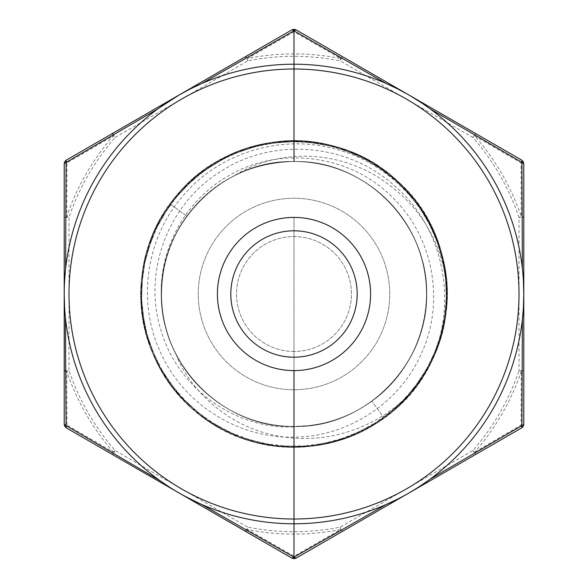 <?xml version="1.0" encoding="UTF-8"?>
<svg xmlns="http://www.w3.org/2000/svg" width="588" height="588" viewBox="0 0 588 588"><rect width="100%" height="100%" fill="white"/><g stroke="black" fill="none" stroke-linecap="round" stroke-linejoin="round"><path stroke-width="0.44" stroke-dasharray="2.94 2.21" d="M294 370.594A76.594 76.594 0 0 1 217.406 294A76.594 76.594 0 0 1 294 217.406A76.594 76.594 0 0 1 370.594 294A76.594 76.594 0 0 1 294 370.594A76.594 76.594 0 0 1 217.406 294A76.594 76.594 0 0 1 294 217.406A76.594 76.594 0 0 1 370.594 294A76.594 76.594 0 0 1 294 370.594A76.594 76.594 0 0 0 370.594 294A76.594 76.594 0 0 0 294 217.406A76.594 76.594 0 0 0 217.406 294A76.594 76.594 0 0 0 294 370.594A76.594 76.594 0 0 1 217.406 294A76.594 76.594 0 0 1 294 217.406A76.594 76.594 0 0 1 370.594 294A76.594 76.594 0 0 1 294 370.594A76.594 76.594 0 0 1 217.406 294A76.594 76.594 0 0 1 294 217.406A76.594 76.594 0 0 1 370.594 294A76.594 76.594 0 0 1 294 370.594L294 217.406L294 370.594M294 161.538A132.462 132.462 0 0 1 426.462 294A132.462 132.462 0 0 1 294 426.462C368.426 428.681 434.503 357.864 425.977 282.615C421.677 215.789 360.334 159.98 294 161.538C368.22 159.554 433.951 229.342 426.057 304.4C422.375 371.153 360.834 428.204 294 426.462C368.86 428.755 434.782 357.063 425.947 282.299C421.537 215.627 360.275 160.054 294 161.538C345.773 160.833 396.312 194.209 415.9 242.16C440.243 296.683 421.412 366.309 371.859 401.163C348.603 417.781 322.65 426.212 294 426.462C322.65 426.212 348.603 417.781 371.859 401.163C414.827 370.514 435.657 313.786 422.809 263.101C410.064 205.028 353.498 160.443 294 161.538C368.874 159.517 434.091 230.283 426.05 304.459C422.397 370.734 361.546 427.968 294 426.462C369.676 428.564 434.598 356.46 425.977 282.659C421.816 216.171 360.834 160.156 294 161.538C369.514 159.517 434.334 231.091 426.013 304.929C422.044 371.337 361.289 427.836 294 426.462C369.374 428.49 434.267 357.078 426.021 283.195C422.118 216.818 361.414 160.156 294 161.538C369.646 159.407 434.672 231.606 425.969 305.422C421.765 371.925 360.753 427.851 294 426.462C368.779 428.476 434.047 357.857 426.057 283.592C422.463 217.347 361.51 159.98 294 161.538C369.279 159.23 434.973 231.65 425.94 305.797C421.515 372.358 360.341 427.902 294 426.462C368.309 428.446 433.878 358.555 426.072 283.813C422.691 217.479 361.157 159.752 294 161.538C368.75 159.252 434.738 230.761 425.947 305.672C421.545 372.373 360.268 427.961 294 426.462C368.206 428.454 433.966 358.673 426.05 283.548C422.302 216.693 360.745 159.811 294 161.538C368.397 159.348 434.429 230.011 425.984 305.268C421.743 372.123 360.363 428.042 294 426.462C219.736 428.446 154.093 358.599 161.935 283.732C165.434 217.251 226.961 159.767 294 161.538C218.185 159.274 151.506 232.569 162.398 309.082A132.462 132.462 0 0 1 278.918 162.398A132.462 132.462 0 0 1 425.602 278.918A132.462 132.462 0 0 1 309.082 425.602L294 426.462C219.375 428.461 154.012 358.077 161.935 283.688C165.434 217.472 226.556 159.907 294 161.538C218.868 159.238 153.101 231.385 162.06 305.76C166.47 372.366 227.696 427.924 294 426.462C218.846 428.49 153.821 357.35 161.965 283.387C165.772 217.053 226.395 160.149 294 161.538C219.434 159.252 153.321 230.481 162.045 305.628C166.455 372.373 227.732 427.976 294 426.462C218.295 428.512 153.512 356.578 162.009 282.791C166.11 216.333 227.012 160.156 294 161.538C218.413 159.348 153.218 231.701 162.038 305.554C166.316 372.072 227.38 427.858 294 426.462C244.792 426.807 197.325 397.731 175.65 353.498C153.358 310.427 157.952 254.986 186.837 216.141C213.856 180.839 249.584 162.641 294 161.538C218.28 159.524 153.578 231.341 162.001 305.128C166.066 371.557 226.917 427.836 294 426.462C218.971 428.762 153.145 356.784 162.053 282.262C166.47 215.627 227.71 160.068 294 161.538C218.956 159.51 153.858 230.511 161.957 304.555C165.706 370.874 226.417 427.895 294 426.462C219.522 428.74 153.38 357.673 162.038 282.431C166.426 215.656 227.725 160.01 294 161.538C249.584 162.641 213.856 180.839 186.837 216.141C157.952 254.986 153.358 310.427 175.65 353.498C197.325 397.731 244.792 426.807 294 426.462C245.247 426.881 198.083 398.274 175.974 354.138A132.462 132.462 0 0 1 233.862 175.974C180.641 202.088 150.256 266.357 165.199 324.944C178.245 383.273 234.663 427.652 294 426.462A132.462 132.462 0 0 1 161.538 294A132.462 132.462 0 0 1 294 161.538C219.758 159.554 154.078 229.371 161.935 304.319C165.507 370.903 227.034 428.226 294 426.462C219.809 428.454 154.012 358.695 161.957 283.467C165.816 216.435 227.402 159.833 294 161.538A132.462 132.462 0 0 0 161.538 294A132.462 132.462 0 0 0 294 426.462A132.462 132.462 0 0 1 161.538 294A132.462 132.462 0 0 1 294 161.538A132.462 132.462 0 0 1 426.462 294A132.462 132.462 0 0 1 294 426.462A132.462 132.462 0 0 0 426.462 294A132.462 132.462 0 0 0 294 161.538M309.082 425.602L294 426.895C235.046 429.608 176.885 387.764 160.693 329.229C142.605 271.34 168.499 202.676 221.977 170.66C274.339 136.982 349.132 143.435 395.864 187.006C450.437 234.237 461.308 323.694 417.98 383.986C370.484 453.333 263.961 468.166 199.317 414.43C131.852 364.303 121.121 257.287 177.297 194.76C229.981 129.264 337.328 122.657 397.65 181.192C468.474 242.006 461.367 365.64 384.045 417.936L410.005 394.063L429.813 364.883L442.419 331.948L447.167 296.999L443.793 261.895L432.481 228.489L413.827 198.553L388.83 173.68L358.798 155.188L325.34 144.045L290.215 140.855L255.295 145.78L222.418 158.554L193.342 178.517L169.601 204.595L152.454 235.413L142.803 269.333L141.171 304.562L147.632 339.232L161.862 371.506L183.081 399.671L210.188 422.235L241.734 438.001L276.051 446.138L311.317 446.211L345.671 438.222L377.283 422.581L404.478 400.127L425.822 372.05L440.177 339.842L446.784 305.194L445.3 269.958C435.995 212.694 391.329 163.743 335.91 149.249C280.807 133.505 218.251 153.056 182.243 196.693C145.229 239.522 136.901 303.761 161.281 354.02C184.5 404.86 238.89 438.633 294 437.127C349.426 436.921 402.089 401.207 422.684 350.573C444.506 300.417 432.959 238.64 395.195 200.163C353.116 154.703 279.962 144.626 227.909 176.216C181.721 202.397 154.923 257.331 162.398 309.082M445.3 269.958A153.196 153.196 0 0 1 417.98 383.986M446.726 281.983L439.758 246.842L424.815 214.275L402.721 186.073L374.681 163.773L342.231 148.595L307.142 141.37L271.333 142.494L236.766 151.895L205.33 169.079L178.737 193.084L158.451 222.617L145.581 256.045L140.826 291.56L144.45 327.2L156.246 361.025L175.577 391.189L201.39 416.032L232.26 434.201L266.511 444.712L302.269 446.968L337.571 440.868L370.491 426.734L399.223 405.338L422.206 377.856L438.178 345.788L446.263 310.883L446.02 275.059L437.465 240.271L421.059 208.424L397.709 181.251L368.691 160.245L335.586 146.559L300.203 140.929L264.482 143.678L230.378 154.644L199.751 173.232L174.276 198.421L155.357 228.842L144.009 262.821L140.87 298.513L146.111 333.955L159.429 367.206L180.112 396.459L207.02 420.111L238.691 436.862L273.383 445.8L309.2 446.439L344.193 438.736L376.438 423.125L404.169 400.45L425.881 371.947L440.375 339.188L446.873 303.959L445.006 268.179L434.877 233.818L417.046 202.742L392.49 176.657L362.539 156.996L328.846 144.824L293.25 140.804L257.691 145.17L224.116 157.672L194.363 177.635L170.064 203.955L186.837 216.141L170.064 203.955C124.377 264.071 133.66 356.916 190.343 406.8C238.757 452.738 317.895 460.367 374.196 424.529C431.614 390.498 460.573 316.454 441.47 252.502C422.581 179.399 343.958 129.162 269.679 142.752C203.624 152.292 148.602 209.681 141.855 276.081C132.991 342.231 173.173 410.836 235.207 435.465C304.297 465.931 392.439 435.34 427.792 368.617C461.227 310.854 450.268 232.106 402.324 185.676C355.894 137.732 277.146 126.773 219.383 160.208C152.659 195.561 122.069 283.703 152.535 352.793C177.164 414.827 245.769 455.009 311.919 446.145C378.319 439.398 435.708 384.376 445.248 318.321C458.838 244.042 408.601 165.419 335.498 146.53C271.546 127.427 197.502 156.386 163.471 213.804C127.633 270.105 135.262 349.243 181.2 397.657C231.084 454.34 323.929 463.623 384.045 417.936L371.859 401.163L384.045 417.936C323.929 463.623 231.084 454.34 181.2 397.657C135.262 349.243 127.633 270.105 163.471 213.804C197.502 156.386 271.546 127.427 335.498 146.53C408.601 165.419 458.838 244.042 445.248 318.321C435.708 384.376 378.319 439.398 311.919 446.145C245.769 455.009 177.164 414.827 152.535 352.793C122.069 283.703 152.659 195.561 219.383 160.208C277.146 126.773 355.894 137.732 402.324 185.676C450.268 232.106 461.227 310.854 427.792 368.617C392.439 435.34 304.297 465.931 235.207 435.465C173.173 410.836 132.991 342.231 141.855 276.081C148.602 209.681 203.624 152.292 269.679 142.752C343.958 129.162 422.581 179.399 441.47 252.502C460.573 316.454 431.614 390.498 374.196 424.529C317.895 460.367 238.757 452.738 190.343 406.8C133.66 356.916 124.377 264.071 170.064 203.955L195.804 176.422L227.482 155.996L263.189 143.935L300.769 140.958L337.931 147.243L372.432 162.406L402.192 185.543L425.396 215.245L440.655 249.709L447.027 286.856L444.138 324.436L432.165 360.179L411.82 391.909L384.346 417.715L351.404 436.031L314.992 445.748L277.301 446.285L240.624 437.597L207.174 420.214L178.987 395.195L157.76 364.053L144.78 328.663L140.833 291.178L146.155 253.869L160.428 218.979L182.787 188.638L211.886 164.677L245.946 148.536L282.916 141.208L320.563 143.127L356.593 154.181L388.844 173.695L415.349 200.493L434.503 232.951L445.16 269.106L446.66 306.767L438.92 343.657L422.412 377.54L398.127 406.367L367.537 428.387L332.499 442.279L295.125 447.189L257.691 442.83L222.448 429.46L191.541 407.888L166.83 379.422L149.822 345.788L141.546 309.016L142.494 271.333L152.608 235.031L171.292 202.287L197.399 175.106L229.349 155.114L265.217 143.531L302.827 141.061L339.908 147.845L374.203 163.479L403.647 187.013L426.447 217.023L441.235 251.693L447.108 288.928L443.712 326.465L431.254 362.039L410.49 393.49C446.483 347.03 447.755 315.109 446.726 281.983C439.523 241.639 422.434 204.955 375.328 175.422C326.318 147.176 271.149 152.365 233.862 175.974M175.974 354.138C186.315 383.273 221.904 424.521 274.427 435.274C323.716 445.976 375.115 429.527 410.49 393.49M64.268 370.646L68.994 370.646L68.994 217.354L64.21 217.354A4.785 0.875 180 0 1 66.731 216.582A240.095 240.095 0 0 1 113.322 135.887L66.922 162.898L66.731 216.575L68.994 217.354A237.699 237.699 0 0 1 115.123 137.467L113.322 135.887M113.315 135.887A4.785 0.875 60 0 1 112.727 133.314L66.598 159.951A4.785 1.33 -120 0 0 66.922 162.898A4.785 1.33 -0 0 0 64.21 164.096L64.21 217.347M245.512 531.28L247.879 527.186L115.123 450.54A237.699 237.699 0 0 1 68.994 370.653L66.731 371.418L66.922 425.102A4.785 1.33 -60 0 0 66.606 428.049A4.785 4.785 0 0 1 64.21 423.904A4.785 1.33 180 0 0 66.922 425.102L113.322 452.113L115.123 450.533M291.604 557.961L291.604 557.961A4.785 1.33 120 0 0 294 556.204L340.592 529.531L340.121 527.179L342.517 531.332A4.785 0.875 60 0 1 340.592 529.531A240.095 240.095 0 0 1 247.408 529.531L294 556.204A4.785 1.33 -120 0 0 296.396 557.961A4.785 4.785 0 0 1 291.604 557.961L112.727 454.686A4.785 0.875 120 0 1 113.315 452.113M112.727 454.686L66.598 428.049L112.727 454.686L115.123 450.54M174.548 490.304L173.974 489.951M170.38 487.709L169.05 486.849M161.237 481.557L159.987 480.668M386.095 504.526A229.79 229.79 0 0 1 201.927 504.541L197.936 502.747M184.309 495.919L179.105 493.009M408.829 493.045L397.216 499.308M522.372 319.534A229.79 229.79 0 0 1 430.298 479.007L427.586 480.977M420.192 486.041L417.48 487.797M409.52 492.648L408.895 493.009M523.408 307.267L523.202 310.427M65.422 317.616L64.592 307.267M65.635 319.556A229.79 229.79 0 0 0 157.702 479.007M159.069 107.994L157.702 108.993A229.79 229.79 0 0 0 65.628 268.495L65.525 269.451M523.408 280.733L522.365 268.451A229.79 229.79 0 0 0 430.298 108.993L427.417 106.906M64.21 294L64.592 280.733M422.831 103.716L420.192 101.959M408.895 94.991L407.682 94.3M398.451 89.325L397.216 88.692M387.014 83.878L386.073 83.459A229.79 229.79 0 0 0 201.927 83.459L201.375 83.702M474.685 452.113A4.785 0.875 -120 0 1 475.273 454.686L472.877 450.533L474.678 452.113L521.078 425.102L521.269 371.425L519.006 370.646L519.006 217.347A237.699 237.699 0 0 0 472.877 137.467L475.273 133.314A4.785 0.875 -60 0 1 474.678 135.887A240.095 240.095 0 0 1 521.269 216.582A4.785 0.875 180 0 1 523.79 217.354L519.006 217.354L521.269 216.582L521.078 162.898L474.678 135.887L472.877 137.467L340.129 60.814L340.592 58.469A4.785 0.875 120 0 1 342.517 56.668L340.121 60.814A237.699 237.699 0 0 0 247.879 60.814L115.123 137.467L112.727 133.314L245.483 56.668A4.785 0.875 -120 0 1 247.408 58.469L247.879 60.814L245.483 56.668M64.21 164.096A4.785 4.785 0 0 1 66.598 159.951L112.727 133.314M294 31.796L247.408 58.469A240.095 240.095 0 0 1 340.584 58.469L294 31.796A4.785 1.33 60 0 0 291.604 30.039A4.785 4.785 0 0 1 296.396 30.039A4.785 1.33 -60 0 0 294 31.796M523.79 294L523.79 370.653L519.006 370.646A237.699 237.699 0 0 1 472.877 450.533L340.129 527.179A237.699 237.699 0 0 1 247.871 527.179L247.408 529.531A4.785 0.875 -60 0 1 245.483 531.332M521.394 428.049A4.785 1.33 60 0 0 521.078 425.102A4.785 1.33 180 0 0 523.79 423.904L523.79 370.653A4.785 0.875 0 0 1 521.269 371.418A240.095 240.095 0 0 1 474.678 452.113M523.79 164.096L523.79 164.096A4.785 1.33 0 0 0 521.078 162.898A4.785 1.33 120 0 0 521.394 159.951A4.785 4.785 0 0 1 523.79 164.096L523.79 217.354M342.517 56.668L296.396 30.039M294 389.748A95.748 95.748 0 0 1 198.252 294A95.748 95.748 0 0 1 294 198.252A95.748 95.748 0 0 1 389.748 294A95.748 95.748 0 0 1 294 389.748A95.748 95.748 0 0 0 389.748 294A95.748 95.748 0 0 0 294 198.252A95.748 95.748 0 0 0 198.252 294A95.748 95.748 0 0 0 294 389.748M294 351.448A57.448 57.448 0 0 1 236.552 294A57.448 57.448 0 0 1 294 236.552A57.448 57.448 0 0 1 351.448 294A57.448 57.448 0 0 1 294 351.448A57.448 57.448 0 0 1 236.552 294A57.448 57.448 0 0 1 294 236.552A57.448 57.448 0 0 1 351.448 294A57.448 57.448 0 0 1 294 351.448M113.322 452.121A240.095 240.095 0 0 1 66.731 371.432A4.785 0.875 0 0 1 64.21 370.646"/><path stroke-width="0.88" d="M64.21 217.347L64.268 370.646M64.21 370.653L64.21 164.096A4.785 2.139 0 0 1 66.062 162.398L157.702 108.993M159.987 480.668L66.062 425.602A4.785 2.139 180 0 1 64.21 423.904A4.785 4.785 0 0 0 66.598 428.049A4.785 2.139 -60 0 1 66.062 425.602L65.422 317.616M397.216 499.308L386.095 504.526L294 557.196A4.785 2.139 120 0 1 291.604 557.961L66.598 428.049M201.927 504.541L294 557.196A4.785 2.139 -120 0 0 296.396 557.961L521.402 428.049L296.396 557.961A4.785 4.785 0 0 1 291.604 557.961L174.548 490.304M173.974 489.951L170.38 487.709M169.05 486.849L161.237 481.557M197.936 502.747L184.309 495.919M427.586 480.977L420.192 486.041M417.48 487.797L409.52 492.648M523.408 280.733L523.79 294L523.408 307.267M523.202 310.427L522.372 319.534L521.938 425.602L430.298 479.007M64.592 307.267L64.21 294A229.79 229.79 0 0 0 294 523.79A229.79 229.79 0 0 0 523.79 294L523.79 423.904A4.785 4.785 0 0 1 521.402 428.049A4.785 4.785 0 0 0 523.79 423.904A4.785 2.139 180 0 1 521.938 425.602A4.785 2.139 60 0 1 521.402 428.049M65.628 268.495L66.062 162.398A4.785 2.139 -120 0 1 66.598 159.951L179.105 94.991L159.069 107.994M430.298 108.993L521.938 162.398L522.365 268.451M66.598 159.951A4.785 4.785 0 0 0 64.21 164.096M64.592 280.733L65.525 269.451M427.417 106.906L422.831 103.716M420.192 101.959L408.895 94.991L521.402 159.951A4.785 2.139 120 0 1 521.938 162.398A4.785 2.139 0 0 1 523.79 164.096L523.79 294A229.79 229.79 0 0 0 294 64.21A229.79 229.79 0 0 0 64.21 294A229.79 229.79 0 0 0 294 523.79A229.79 229.79 0 0 0 523.79 294A229.79 229.79 0 0 0 294 64.21A229.79 229.79 0 0 0 64.21 294L64.21 423.904M407.682 94.3L398.451 89.325M397.216 88.692L387.014 83.878M201.375 83.702L190.968 88.604M190.784 88.692L179.105 94.991L291.604 30.039A4.785 2.139 60 0 1 294 30.804L386.073 83.459M201.927 83.459L294 30.804A4.785 2.139 -60 0 1 296.396 30.039L475.273 133.314M179.105 94.991L245.483 56.668M523.79 217.354L523.79 423.904M523.79 164.096A4.785 4.785 0 0 0 521.402 159.951L342.517 56.668M296.396 30.039L296.396 30.039A4.785 4.785 0 0 0 291.604 30.039M294 426.462L294 370.594A76.594 76.594 0 0 1 217.406 294A76.594 76.594 0 0 1 294 217.406A76.594 76.594 0 0 1 370.594 294A76.594 76.594 0 0 1 294 370.594L294 558.6M294 357.195A63.195 63.195 0 0 1 230.805 294A63.195 63.195 0 0 1 294 230.805A63.195 63.195 0 0 1 357.195 294A63.195 63.195 0 0 1 294 357.195M294 161.538L294 29.4M519.006 294A225.006 225.006 0 0 0 294 68.994A225.006 225.006 0 0 0 68.994 294A225.006 225.006 0 0 0 294 519.006A225.006 225.006 0 0 0 519.006 294"/></g></svg>
